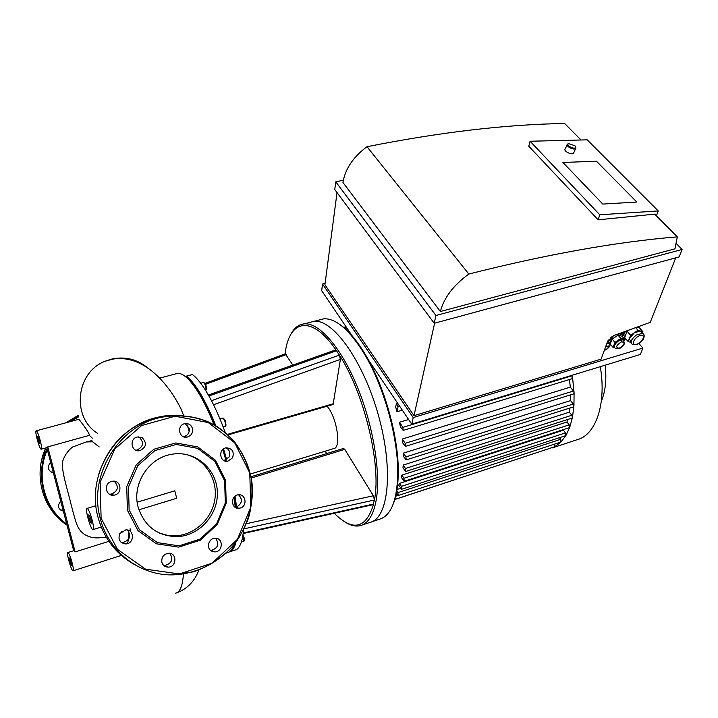 <?xml version="1.0" encoding="UTF-8"?>
<svg xmlns="http://www.w3.org/2000/svg" width="718" height="718" viewBox="0 0 718 718"><rect width="100%" height="100%" fill="white"/><g stroke="black" fill="none" stroke-linecap="round" stroke-linejoin="round"><path stroke-width="1.08" d="M91.105 523.216C89.373 520.11 88.61 517.283 88.844 514.743C90.576 517.57 91.365 520.406 91.195 523.234L91.105 523.216M71.405 565.299C70.005 562.589 69.35 560.157 69.422 558.021C70.804 560.417 71.495 562.849 71.495 565.335L71.405 565.299M39.661 443.697C38.278 441.094 37.632 438.644 37.731 436.338C39.122 438.877 39.768 441.328 39.678 443.697L39.732 443.679M73.685 550.724L46.814 447.646M41.294 449.172L47.397 447.485L47.765 446.874L75.139 551.918L73.936 550.643M47.765 446.874L89.4 435.35L92.353 438.231M108.903 541.354L75.139 551.918M91.949 440.583L86.313 441.947L72.491 447.027C67.672 450.895 64.369 455.768 62.574 461.638C61.245 471.349 67.95 490.78 71.513 506.091C76.377 524.741 77.723 529.48 84.284 534.3C89.274 537.342 94.722 538.455 100.619 537.638L106.21 537.118M68.964 553.847C71.324 558.03 74.484 571.178 73.056 570.819L72.814 570.729C70.876 569.616 66.146 552.16 67.878 552.537L68.964 553.847M120.929 555.014L120.211 555.795L73.137 570.792M91.886 441.22L99.219 446.946M122.114 531.149L119.296 534.73M78.657 419.339L78.809 419.303C79.294 419.68 89.436 432.496 89.4 435.35M41.509 448.606L41.105 449.208C39.302 449.073 34.347 430.172 36.286 430.818C37.677 430.513 42.102 445.6 41.509 448.606M92.748 529.543C90.235 528.619 84.679 507.823 87.093 508.371C88.081 508.694 89.4 511.297 91.042 516.188C93.376 523.996 94.022 528.475 92.981 529.606L92.748 529.543M137.192 502.205L174.815 490.807L176.7 498.265L138.924 509.807M146.669 367.077C136.142 358.865 124.277 356.245 111.093 359.215L105.106 361.244C76.009 372.184 71.181 416.799 97.495 433.331M63.363 511.144C57.853 509.206 56.991 505.885 60.77 501.173M60.294 509.986L63.103 510.121M53.329 472.65L51.014 471.977C47.514 469.069 47.415 465.955 50.727 462.634M50.915 471.914L53.213 472.202M121.019 542.278L122.904 542.476C129.922 540.151 131.448 536.014 127.49 530.037M119.798 533.654L125.695 529.911C134.679 529.031 134.643 543.912 125.659 543.93C119.762 542.952 117.815 539.532 119.798 533.654M163.587 565.353L164.871 565.479C171.79 563.459 173.451 559.421 169.87 553.363M161.864 562.329C161.353 557.168 163.614 554.152 168.64 553.273C177.391 552.761 176.7 567.471 167.985 567.139C164.862 566.951 162.824 565.353 161.864 562.329M210.589 550.374L211.254 550.392C218.012 548.175 219.475 544.127 215.642 538.249M211.648 551.128C205.922 548.319 208.597 538.177 215.032 538.24C223.513 537.576 223.208 552.025 214.745 551.891L211.648 551.128M235.055 507.204L236.698 506.917C242.19 503.524 242.819 499.486 238.591 494.801M240.386 508.003L239.013 508.272C230.855 509.286 230.2 495.312 238.376 494.819C245.825 493.706 247.701 506.055 240.386 508.003M223.989 460.57L228.952 457.16C230.64 453.166 229.724 450.051 226.224 447.817M232.578 457.788L227.786 461.207C219.654 462.778 217.895 448.912 226.098 447.835C232.228 448.283 234.382 451.604 232.578 457.788M183.449 436.715L183.925 436.634C188.017 435.323 189.758 432.496 189.166 428.17L185.127 423.593M192.469 428.538C193.07 432.909 191.311 435.754 187.192 437.082C178.935 439.075 176.404 425.164 184.759 423.665C188.601 423.189 191.167 424.814 192.469 428.538M135.81 450.186L136.95 450.06C143.447 446.758 144.228 442.503 139.301 437.289L138.43 436.867M142.182 437.747C147.154 443.006 146.373 447.305 139.822 450.644C131.304 452.636 128.809 438.51 137.416 437.011L142.182 437.747M109.289 494.146L111.164 494.172C118.174 491.067 119.188 486.75 114.207 481.213M111.496 481.455L112.457 481.248C121.432 479.588 122.868 494.388 113.812 495.178C105.636 496.56 103.419 483.447 111.496 481.455M127.382 510.193L126.745 486.633L136.24 464.833L153.823 449.262L175.82 442.943L197.782 446.946L215.472 460.292L225.56 480.288L226.206 503.112L217.285 524.427L200.403 540.151L178.71 547.134L156.425 543.813L138.036 530.647L127.382 510.193M129.123 509.897L128.495 486.975L137.73 465.767L154.837 450.608L176.233 444.451L197.621 448.337L214.835 461.324L224.662 480.791L225.29 503.013L216.603 523.763L200.16 539.065L179.051 545.86L157.368 542.611L139.48 529.803L129.123 509.897M184.759 454.171C203.957 458.201 217.374 477.694 215.068 497.753C212.941 517.822 195.413 534.955 175.551 535.816L167.195 535.296L159.172 532.989M138.143 507.15C131.636 484.165 148.734 457.689 171.755 454.288C194.228 450.168 215.921 467.813 217.294 490.699C219.08 513.532 200.134 535.718 177.436 536.624C157.601 536.292 144.498 526.473 138.143 507.15M335.324 350.025L336.518 350.752L339.372 355.105L340.377 359.404L333.116 404.467L228.028 434.902M225.201 432.433C220.866 420.488 216.289 409.906 211.478 400.689L208.938 396.004C203.041 385.629 197.567 378.485 192.514 374.572L192.298 374.634M285.019 353.938L285.441 351.174C290.144 319.025 312.527 315.148 336.518 350.752L208.938 396.004M285.297 353.839L292.809 365.094M343.5 448.445L344.766 449.369L373.369 495.779L374.428 500.015L373.073 504.655L243.16 533.537M236.428 549.593L230.559 551.523L236.428 549.593C239.902 547.403 242.172 541.875 243.222 532.998L243.492 530.055M325.11 451.218L326.798 453.552M243.222 532.998L373.611 504.018C366.072 528.726 352.951 531.814 334.265 513.289M211.478 400.689L339.372 355.105C364.286 393.159 381.563 465.147 374.428 500.015L244.102 528.825M327.058 406.226C336.877 416.934 341.696 448.4 333.673 448.606L250.519 473.97M233.494 546.47L234.589 543.984M236.132 507.07L234.723 496.443M230.586 551.514C232.928 550.042 234.723 546.928 235.962 542.198M236.554 506.962L235.091 496.147M215.292 425.469C209.494 410.929 203.607 399.127 197.629 390.08C193.582 384.013 189.812 379.669 186.321 377.04L186.429 376.124L192.514 374.572M215.84 425.792C205.572 400.285 195.799 383.744 186.527 376.169M226.682 459.601L223.531 448.885M186.321 377.04L184.131 375.604M345.205 522.148C350.662 525.585 355.697 526.743 360.31 525.639C368.038 523.601 373.306 515.246 376.115 500.554C381.079 473.341 373.324 425.361 357.097 386.257C340.897 347.072 319.088 322.588 304.396 323.836C298.383 324.374 293.68 328.27 290.269 335.512M304.396 323.836L314.143 321.314C333.116 318.998 363.514 361.262 378.557 415.839C393.805 470.38 388.501 518.638 369.887 522.426C388.501 518.638 393.805 470.38 378.557 415.839C363.514 361.262 333.116 318.998 314.143 321.314L323.818 318.801C335.97 318.227 349.424 329.831 364.179 353.615C383.915 386.042 398.544 438.716 397.763 474.616C396.928 501.047 390.807 515.919 379.4 519.24L371.771 521.798M174.941 374.078L177.876 373.306C182.946 373.288 189.103 378.637 196.346 389.371C202.332 398.436 208.229 410.229 214.045 424.76M222.751 449.513L225.847 460.05M233.969 497.233L235.324 507.384M234.239 544.423C232.623 549.351 230.325 552.115 227.355 552.734L226.251 553.102M396.704 489.595L400.671 488.303M565.506 432.882L401.407 486.346L401.703 489.254L398.714 485.242L399.513 483.376L563.406 430.19L565.506 432.882L565.64 435.664L401.748 489.236M563.801 429.472L563.406 430.19M401.883 475.128L403.92 478.278L404.207 481.222L401.362 477.461L401.883 475.128L566.96 421.996L569.203 424.859L569.329 427.677L404.252 481.213M567.732 419.465L566.96 421.996M403.22 465.076L405.437 468.495L405.724 471.466L402.969 467.885L403.22 465.076L569.374 412.168L571.824 415.264L572.425 417.463L571.941 418.109L405.769 471.457M569.975 408.004L569.374 412.168M403.435 453.13L405.912 456.908L406.182 459.915L403.498 456.46L403.435 453.13L570.559 400.617L573.296 404.037L573.933 406.029L573.404 406.918L406.235 459.897M570.639 394.828L570.559 400.617M402.331 439.039L405.167 443.338L405.437 446.381L402.762 442.97L402.331 439.039L570.298 387.128L573.449 391.014L574.086 392.755L573.538 393.931L405.499 446.363M569.5 379.517L570.298 387.128M399.504 422.238L402.915 427.354L403.175 430.432L400.447 426.959L399.504 422.238L408.605 419.483M402.331 410.184L397 411.782L395.681 407.034L396.255 404.252L397.754 403.399M350.151 332.847L349.262 333.08M396.165 492.961L398.203 495.519L397.907 492.638L396.569 490.529M559.475 437.684L560.722 439.299L560.866 442.046L398.248 495.501M401.407 486.346L399.513 483.376M554.826 444.038L554.906 446.668L394.694 499.495M571.6 375.415L572.533 377.246L574.086 392.755L573.933 406.029L572.425 417.463L569.751 427.237L565.972 435.395L561.09 441.911L555.005 446.632L394.676 499.566M397 411.782L398.023 406.873L396.632 403.731M572.21 375.227L571.995 378.754L403.238 430.405M345.367 328.664L345.744 328.099L346.965 330.675M318.801 320.102L323.818 318.801M340.054 324.662C348.329 330.361 356.675 340.179 365.094 354.118C384.597 386.14 399.037 438.115 398.257 473.584C398.059 486.167 396.39 496.282 393.258 503.928M600.284 366.674C606.728 404.333 595.617 435.458 576.707 439.847L552.357 447.879M605.211 365.175C606.737 379.553 605.445 391.57 601.325 401.236M596.452 161.227L562.903 162.456L596.452 161.227L636.803 202.036L596.452 161.227M602.815 204.083L562.903 162.456L602.815 204.083L636.803 202.036L602.815 204.083M568.378 143.735L567.399 144.183C565.219 146.068 573.924 150.601 575.71 148.5L575.603 146.786M574.912 145.718L575.621 147.298C574.947 150.161 565.093 145.036 568.629 143.663L574.912 145.718M567.13 144.776L565.219 148.94C563.029 150.834 571.716 155.366 573.502 153.248L573.781 152.656M606.925 343.249L608.577 343.132L609.465 343.94M607.096 342.809L609.995 343.491L609.681 344.335L608.756 343.33L606.818 343.554M607.751 341.023L609.995 343.491M614.455 347.629L614.016 344.891L617.902 340.377L622.838 338.905L624.032 339.955M614.527 347.763L613.073 347.395L614.949 342.369L620.846 338.375L624.831 339.434L624.48 340.35M613.073 347.395L610.273 344.155L612.131 339.129L618.019 335.144L622.003 336.212L624.831 339.434M618.019 335.144L620.846 338.375M612.131 339.129L614.949 342.369M610.928 342.387L609.77 340.135M617.785 334.103L618.997 335.261M608.622 341.903L609.196 340.341M610.803 342.719L608.9 342.226M618.665 333.78L619.876 333.798M620.235 334.202L619.715 335.602M625.19 336.204L622.901 335.584L623.556 333.852M624.561 333.233L625.495 335.405M621.824 334.355L622.901 335.584M642.027 333.125L640.474 331.007L634.335 332.802L629.426 338.456L631.086 342.953M628.744 330.136L627.074 331.267L624.66 337.577L628.205 341.606L630.646 335.297L638.033 330.307L642.897 331.689L642.386 332.999M627.074 331.267L630.646 335.297M635.645 327.641L638.033 330.307M630.44 342.208L628.205 341.606M637.198 327.085L639.316 327.686L642.897 331.689M337.029 192.568L324.922 284.759L413.99 415.668L601.101 359.162L607.643 341.301L613.881 335.512L650.248 322.364L675.737 257.834M609.896 343.76L610.488 343.59M624.75 339.345L625.916 339.004M413.99 415.668L434.623 323.154M677.307 236.868L674.965 248.823L440.376 311.522C443.957 297.773 453.435 285.27 468.827 274.025C547.484 254.172 616.977 241.786 677.307 236.868L654.717 214.135L598.148 219.834L528.789 146.239L530.09 141.249L599.79 214.799L658.235 210.93L656.423 215.849M598.148 219.834L599.79 214.799M658.235 210.93L587.198 139.839L530.09 141.249M581.05 139.992L564.644 123.487C506.298 124.393 440.412 132.139 366.997 146.705C353.247 156.928 345.232 168.847 342.935 182.462L440.376 311.522M468.827 274.025L366.997 146.705M679.138 256.918L434.21 323.271L435.943 315.498L682.1 249.451L679.138 256.918M413.209 417.571L642.924 348.059L640.384 354.45L411.746 424.141L413.209 417.571L322.544 284.023L321.682 290.655L354.548 339.372M325.101 283.386L322.544 284.023M343.312 180.209L335.773 181.807L334.767 189.534L434.21 323.271M335.773 181.807L435.943 315.498M638.876 343.491L642.924 348.059M368.388 359.88L411.746 424.141M682.1 249.451L676.042 243.321M183.413 574.086C182.623 585.852 180.047 592.206 175.677 593.158M92.802 441.785L86.313 441.947M128.612 531.239C128.899 537.54 128.414 541.695 127.149 543.714M121.513 542.682L119.421 540.08M130.299 531.392L130.111 528.699M109.782 359.745L111.093 359.215M78.334 415.345L65.787 422.83L78.334 415.336M41.572 460.471L45.773 447.933C32.956 475.074 42.55 509.6 67.007 525.127M78.388 416.243L68.686 422.04M47.065 448.606C34.67 475.253 43.538 508.936 66.962 524.939M78.442 416.925L70.517 421.547M47.343 449.665C35.703 475.684 44.247 508.138 66.72 524.014M101.103 518.199L100.143 482.227L114.754 449.037L141.661 425.523L175.075 416.216L208.211 422.534L234.714 442.809L249.783 472.911L250.77 507.177L237.47 539.272L212.178 563.127L179.455 573.951L145.583 569.186L117.456 549.342L101.103 518.199M100.242 518.342C88.117 475.585 118.326 426.295 160.338 417.508C179.285 413.703 198.41 416.494 214.924 425.262C236.186 438.258 250.061 461.162 252.395 486.553C252.96 506.154 247.782 524.275 236.859 540.914C221.288 561.691 196.804 574.606 171.198 574.894C138.789 574.903 108.346 551.209 100.242 518.342M133.853 564.177C115.751 553.731 103.796 538.096 97.998 517.256C85.972 474.858 115.948 425.989 157.655 417.266C165.984 415.309 174.312 414.735 182.641 415.569M159.836 417.463L164.243 416.682M333.655 403.633L227.435 434.372M213.551 404.764L340.377 359.404M205.519 384.345L286.32 354.566M251.345 478L344.766 449.369M373.369 495.779L246.4 523.7M225.56 425.478C226.188 423.01 225.56 420.676 223.684 418.477M222.724 418.055L222.912 418.011C225.192 420.775 225.901 423.539 225.048 426.304L223.127 426.851M206.102 389.73C206.721 387.307 206.129 385.027 204.325 382.891M200.681 383.206L203.562 382.434C205.68 384.911 206.389 387.603 205.689 390.511C206.856 389.246 206.631 386.903 205.043 383.457L203.418 382.47M243.949 540.475L244.012 537.495L242.989 534.793L244.039 537.558C244.506 540.133 244.362 541.372 243.59 541.273M242.881 535.538L243.626 537.755L243.537 541.282L241.41 541.982M560.722 439.299L397.907 492.638M397.96 495.483L395.501 496.291M569.203 424.859L403.92 478.278M399.755 406.361L398.023 406.873M346.381 327.264L344.021 327.884M573.296 404.037L405.912 456.908M571.824 415.264L405.437 468.495M573.449 391.014L405.167 443.338M571.923 375.81L402.915 427.354M348.616 330.567L347.225 330.935M605.633 346.794C609.995 345.107 610.183 345.995 606.198 349.469L604.727 349.271M610.228 337.765C611.915 337.738 611.754 338.438 609.735 339.847L608.855 339.228M626.087 331.097L623.098 333.744L621.519 332.748M619.517 333.475L622.614 334.22L626.509 330.944M619.131 348.284C615.254 347.53 616.071 345.358 621.6 341.768C625.468 342.549 624.642 344.721 619.131 348.284M623.574 339.578L618.431 340.987C614.402 344.29 613.378 346.776 615.371 348.436L618.674 348.742C620.756 348.221 622.721 346.507 624.552 343.608L623.044 338.968M636.713 344.236C630.485 346.166 633.886 337.325 640.133 335.503C646.38 333.619 642.888 342.432 636.713 344.236M643.956 334.839L642.637 333.278L636.31 335.028C631.203 339.21 629.892 342.342 632.379 344.416L636.238 344.694C637.144 345.089 643.14 340.754 643.884 337.882C644.486 335.539 644.073 334.005 642.637 333.278L640.653 331.061M67.878 552.537L74.026 550.616M36.286 430.818L78.809 419.303M93.143 529.561L101.247 527.066M87.093 508.371L95.916 505.723M183.682 415.623L180.846 408.569C168.434 383.834 143.797 354.118 112.798 359.108L105.106 361.244M185.657 437.199L186.285 436.957M189.139 431.662L187.317 424.975M198.823 570.137C194.56 581.392 187.183 588.957 176.682 592.835M62.089 510.238L63.301 510.884M125.659 543.93L122.904 542.476M167.985 567.139L164.871 565.479M214.745 551.891L211.254 550.392M239.013 508.272L235.333 507.186M227.786 461.207L224.196 460.543M187.192 437.082L183.925 436.634M139.822 450.644L136.95 450.06M113.812 495.178L111.164 494.172M98.842 473.943C110.258 439.928 132.175 424.257 157.655 417.266L160.338 417.508C176.852 414.223 192.702 415.614 207.87 421.699C217.419 426.483 225.91 432.712 233.341 440.367C241.795 450.985 247.863 463.9 251.542 479.112C252.673 495.447 251.524 508.802 248.096 519.168C244.075 529.426 238.609 538.859 231.69 547.466C221.081 558.227 208.462 566.331 193.824 571.788L171.198 574.894M177.436 536.624L175.551 535.816M208.382 395.026L335.414 349.989M204.998 383.385L285.36 353.812M251.112 476.716L343.59 448.418M219.923 418.845L222.957 418.002L224.806 419.725C225.075 419.411 226.987 427.111 225.156 426.277M192.415 374.536L186.429 376.124M362.159 525.02L369.887 522.426M197.629 390.08L196.346 389.371M159.701 378.117L177.876 373.306M343.491 327.426L346.04 326.753M346.758 327.821L345.744 328.099M365.094 354.118L364.179 353.615M398.257 473.584L397.763 474.616M568.629 143.663L567.902 143.869M575.621 147.298L575.962 148.052M573.502 153.248L575.71 148.5M604.43 350.07L605.732 349.926C610.031 346.991 611.09 344.811 608.918 343.384L608.738 343.177M608.074 340.377L609.259 340.323C611.7 338.815 612.616 337.523 611.987 336.437M618.045 334.175L619.158 335.45"/></g></svg>
